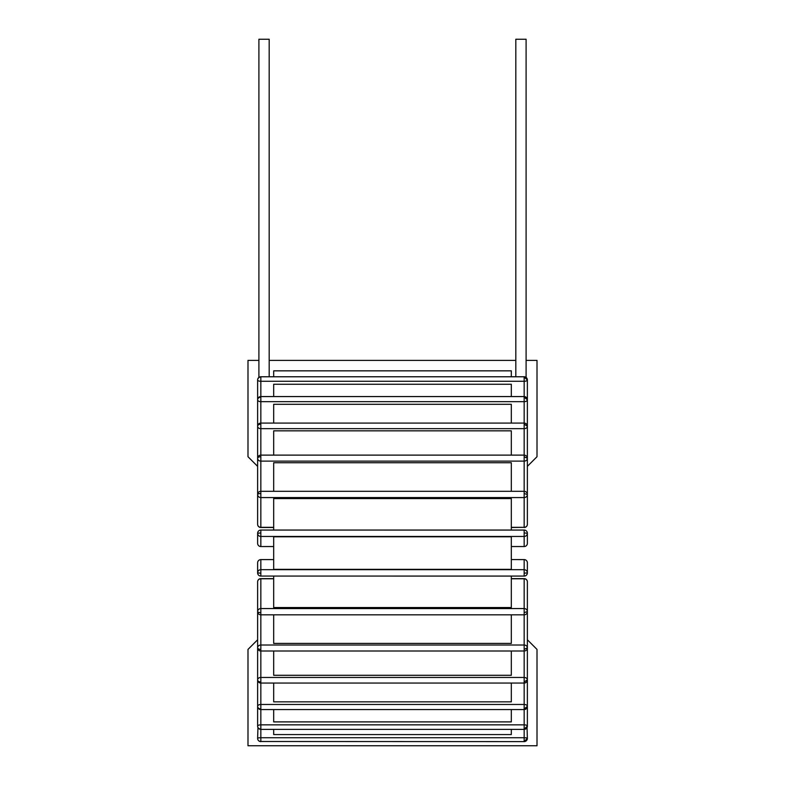 <?xml version="1.0" encoding="UTF-8"?>
<svg xmlns="http://www.w3.org/2000/svg" width="785" height="785" viewBox="0 0 785 785"><rect width="100%" height="100%" fill="white"/><g stroke="black" fill="none" stroke-linecap="round" stroke-linejoin="round"><path stroke-width="1.18" d="M273.68 729.373L273.68 734.564L511.32 734.564L511.32 729.373M258.903 360.384L247.991 360.384L247.991 456.723L257.617 466.359M527.373 466.359L537.009 456.723L537.009 360.384L526.097 360.384M515.814 360.384L269.186 360.384M511.32 376.771L511.32 370.844L273.68 370.844L273.68 376.771M257.627 639.775L247.991 649.411L247.991 745.75L537.009 745.75L537.009 649.411L527.383 639.775M257.951 727.567L257.627 738.4A3.209 3.209 0 0 0 260.836 741.609L260.836 741.54A3.209 3.14 180 0 1 257.627 738.4A3.209 0.667 180 0 1 260.836 737.733L260.836 729.088A3.209 2.934 180 0 1 257.627 726.154A3.209 3.209 0 0 0 260.836 729.373L524.164 729.373L524.164 741.609L260.836 741.491M527.049 727.567L527.373 738.4L524.164 741.54M273.68 423.076L273.68 404.295L511.32 404.295L511.32 423.076M273.68 396.572L273.68 384.248L511.32 384.248L511.32 396.572M273.68 455.123L273.68 430.837L511.32 430.837L511.32 455.123M273.68 491.312L273.68 462.738L511.32 462.738L511.32 491.312M273.68 530.052L273.68 498.573L511.32 498.573L511.32 530.052M511.32 536.793L511.32 569.341L273.68 569.341L273.68 536.793L511.32 536.793M511.32 576.082L511.32 607.561L273.68 607.561L273.68 576.082M511.32 709.562L511.32 721.896L273.68 721.896L273.68 709.562M511.32 683.058L511.32 701.849L273.68 701.849L273.68 683.058M511.32 614.832L511.32 643.406L273.68 643.406L273.68 614.832M511.32 651.01L511.32 675.296L273.68 675.296L273.68 651.01M260.836 493.529A3.209 0.991 180 0 0 257.627 494.521A3.209 3.052 0 0 0 260.836 497.572L260.836 456.723A3.209 1.609 180 0 0 257.627 458.332A3.209 2.777 0 0 0 260.836 461.119L524.164 461.119A3.209 2.777 0 0 0 527.373 458.332L524.164 456.723L524.164 491.312A3.209 3.209 0 0 1 527.373 494.521L524.164 493.529L524.164 497.572A3.209 3.052 0 0 0 527.373 494.521L527.373 524.292A3.209 3.052 180 0 1 524.164 527.343L511.32 527.5M273.68 527.343L260.836 527.343A3.209 3.052 180 0 1 257.627 524.292L257.627 494.521A3.209 3.209 0 0 1 260.836 491.312L524.164 491.312L524.164 493.529M260.836 681.998L260.836 651.01L524.164 651.01A3.209 3.209 0 0 0 527.373 647.802A3.209 2.777 180 0 0 524.164 645.025L524.164 729.373A3.209 3.209 0 0 0 527.373 726.154A3.209 1.305 180 0 0 524.164 724.849L260.836 724.849A3.209 1.305 180 0 0 257.627 726.154L257.627 706.353A3.209 3.209 0 0 0 260.836 709.562L260.836 708.953A3.209 2.6 180 0 1 257.627 706.353A3.209 1.884 180 0 1 260.836 704.469L260.836 681.998A3.209 2.149 180 0 1 257.627 679.849A3.209 3.209 0 0 0 260.836 683.058L524.164 683.058A3.209 3.209 0 0 0 527.373 679.849A3.209 2.384 180 0 0 524.164 677.465L260.836 677.465A3.209 2.384 180 0 0 257.627 679.849L257.627 706.353M260.836 729.088L260.836 709.562L524.164 709.562A3.209 3.209 0 0 0 527.373 706.353L527.373 647.802L524.164 649.411M260.836 651.01L260.836 649.411A3.209 1.609 180 0 1 257.627 647.802A3.209 3.209 0 0 0 260.836 651.01M260.836 649.411L260.836 614.832L524.164 614.832A3.209 3.209 0 0 0 527.373 611.613L524.164 612.614L524.164 645.025L260.836 645.025A3.209 2.777 180 0 0 257.627 647.802L257.627 679.849M527.373 679.849L524.164 681.998M527.373 581.842A3.209 3.209 0 0 0 524.164 578.633L524.164 578.79A3.209 3.052 0 0 1 527.373 581.842L527.373 611.613A3.209 3.052 180 0 0 524.164 608.561L524.164 612.614M511.32 578.79L524.164 578.79L524.164 608.561L260.836 608.561A3.209 3.052 180 0 0 257.627 611.613A3.209 3.209 0 0 0 260.836 614.832L260.836 612.614A3.209 0.991 180 0 1 257.627 611.613L257.627 647.802M257.627 581.842A3.209 3.052 0 0 1 260.836 578.79L260.836 578.633A3.209 3.209 0 0 0 257.627 581.842L257.627 611.613M524.164 729.088L527.373 726.154L527.373 706.353A3.209 1.884 180 0 0 524.164 704.469L260.836 704.469L260.836 708.953M527.373 706.353L524.164 708.953M524.164 559.587L511.32 559.587L524.164 559.607A3.209 3.189 0 0 1 527.373 562.806A3.209 3.209 0 0 0 524.164 559.587L524.164 569.684L260.836 569.684A3.209 3.189 180 0 0 257.627 572.873A3.209 3.209 0 0 0 260.836 576.082L260.836 573.207L257.627 572.873A3.209 3.189 180 0 0 260.836 576.062L524.164 576.082A3.209 3.209 0 0 0 527.373 572.873A3.209 3.189 180 0 0 524.164 569.684L524.164 576.062A3.209 3.189 180 0 0 527.373 572.873L524.164 573.207M257.627 562.806A3.209 3.189 0 0 1 260.836 559.607L260.836 559.607A3.209 3.209 0 0 0 257.627 562.806L257.627 572.873L257.627 562.806M260.836 424.135A3.209 2.149 180 0 0 257.627 426.284A3.209 2.384 0 0 0 260.836 428.679L260.836 397.181A3.209 2.6 180 0 0 257.627 399.781A3.209 1.884 0 0 0 260.836 401.675L524.164 401.675A3.209 1.884 0 0 0 527.373 399.781L524.164 397.181L524.164 428.679A3.209 2.384 0 0 0 527.373 426.284L524.164 424.135M260.836 397.181L260.836 377.045A3.209 2.934 180 0 0 257.627 379.979A3.209 1.305 0 0 0 260.836 381.284L524.164 381.284A3.209 1.305 0 0 0 527.373 379.979A3.209 3.209 0 0 0 524.164 376.771L524.164 397.181M527.373 506.502L527.373 379.979L524.164 377.045M515.814 376.771L515.814 39.25L526.097 39.25L526.097 377.408M258.903 377.408L258.903 39.25L269.186 39.25L269.186 376.771M527.373 533.26A3.209 3.209 0 0 0 524.164 530.052L524.164 530.052A3.209 3.189 0 0 1 527.373 533.26L524.164 532.927L524.164 536.459A3.209 3.189 0 0 0 527.373 533.26L527.373 543.338A3.209 3.189 180 0 1 524.164 546.527L511.32 546.527M524.164 546.527L524.164 536.459L260.836 536.459L260.836 532.927L257.627 533.26A3.209 3.189 0 0 0 260.836 536.459L260.836 546.527A3.209 3.189 180 0 1 257.627 543.338L257.627 533.26A3.209 3.189 0 0 1 260.836 530.071L260.836 530.071A3.209 3.209 0 0 0 257.627 533.26L257.627 543.338A3.209 3.209 0 0 0 260.836 546.546L273.68 546.527M260.836 532.927L260.836 530.052L524.164 530.071L524.164 532.927M260.836 456.723L260.836 428.679L524.164 428.679L524.164 456.723M524.164 741.609A3.209 3.209 0 0 0 527.373 738.4A3.209 0.667 180 0 0 524.164 737.733L260.836 737.733L260.836 741.54M257.627 494.521L257.627 524.292A3.209 3.209 0 0 0 260.836 527.5L260.836 497.572L524.164 497.572L524.164 527.343L511.32 527.343M260.836 612.614L260.836 578.79L273.68 578.79M524.164 576.062L260.836 576.062M260.836 573.207L260.836 559.607L273.68 559.607L260.836 559.587M260.836 377.045L260.836 376.771A3.209 3.209 0 0 0 257.627 379.979L257.627 506.502M273.68 527.5L260.836 527.5M524.164 527.5A3.209 3.209 0 0 0 527.373 524.292A3.209 3.209 0 0 1 524.164 527.5M527.373 647.802L527.373 599.632M524.164 578.633L511.32 578.633M273.68 578.633L260.836 578.633M527.373 572.873L527.373 562.806M527.373 399.781A3.209 3.209 0 0 0 524.164 396.572L260.836 396.572A3.209 3.209 0 0 0 257.627 399.781M524.164 376.771L260.836 376.771M524.164 530.052L260.836 530.052M527.373 543.338A3.209 3.209 0 0 1 524.164 546.546L511.32 546.546M273.68 546.546L260.836 546.546M527.373 458.332A3.209 3.209 0 0 0 524.164 455.123L260.836 455.123A3.209 3.209 0 0 0 257.627 458.332M527.373 426.284A3.209 3.209 0 0 0 524.164 423.076L260.836 423.076A3.209 3.209 0 0 0 257.627 426.284"/></g></svg>
